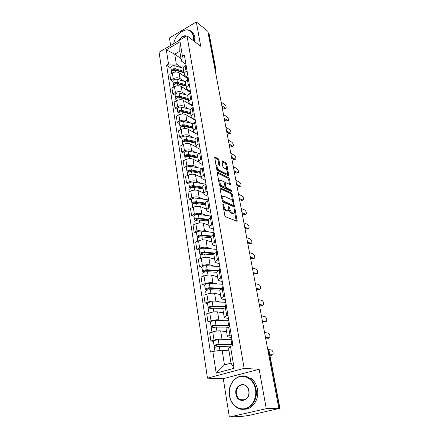 <?xml version="1.0" encoding="UTF-8"?>
<svg xmlns="http://www.w3.org/2000/svg" width="439" height="439" viewBox="0 0 439 439"><rect width="100%" height="100%" fill="white"/><g stroke="black" fill="none" stroke-linecap="round" stroke-linejoin="round"><path stroke-width="0.66" d="M223.155 203.773L222.836 204.305L224.812 215.478L225.635 216.8L237.137 221.3L235.194 209.71L234.399 208.871L234.404 212.931L233.274 213.195L232.357 212.8C231.133 212.092 230.277 210.709 229.795 208.657L229.537 207.235L228.719 206.385L228.708 210.468L227.534 210.742L226.595 210.341C225.333 209.612 224.466 208.212 223.983 206.127L223.155 203.773M218.979 159.95L218.188 158.649L214.655 157.014L216.652 169.24L217.453 170.557L228.84 176.11L226.804 164.137L226.036 162.864L221.997 160.948L222.825 166.425L223.61 167.714L225.437 168.669C227.15 170.189 227.792 171.868 227.364 173.712L226.387 173.866L219.132 170.151C217.371 168.614 216.712 166.913 217.151 165.031L218.194 164.877L219.802 165.459L218.979 159.95L218.068 160.367L217.278 159.066L214.605 157.639M259.142 369.292L223.292 378.692L229.356 417.05L266.264 408.682L259.142 369.292L244.139 368.381L187.009 35.789L200.727 46.271L196.326 21.95L207.806 31.246L278.814 408.177L277.728 408.424L279.616 408.347L268.855 351.376L267.806 349.746M266.264 408.682L278.814 408.177M220.537 187.969L220.148 188.046L220.082 188.693L222.227 200.842L223.045 202.165L234.514 207.01L232.39 194.482L231.611 193.204L220.537 187.969L220.093 188.161M231.545 191.574L220.219 186.191L219.407 184.868L217.31 172.977L227.879 178.278L228.79 177.877L217.766 172.297L217.371 172.362L217.31 172.977M227.879 178.278L228.653 179.551L229.57 179.15L228.79 177.877M229.57 179.15L230.42 184.72L225.651 182.619L225.278 182.684L225.218 183.315L225.822 186.657L226.617 187.952L231.216 190.158L231.721 191.503M229.356 417.05L242.674 416.304L249.012 415.431L279.616 408.347M223.292 378.692L207.46 378.16L159.072 52.219L187.009 35.789M196.326 21.95L169.449 37.963L170.628 45.42M208.053 32.546L209.101 33.682L215.983 70.103M231.649 337.596L227.413 336.702C227.457 336.285 228.318 335.824 229.998 335.303L231.205 334.941M226.595 331.747L220.658 330.896C218.424 330.704 215.785 331.028 212.739 331.873L214.023 340.088C217.085 339.254 219.736 338.919 221.975 339.078L226.727 339.671M214.023 340.088L210.912 341.015L213.409 341.312M229.816 326.632L228.615 327C226.947 327.527 226.096 328.01 226.052 328.449L226.063 328.509M212.739 331.873L209.65 332.822L210.912 341.015M228.445 318.451L225.191 317.88L224.219 317.326C224.258 316.859 225.103 316.354 226.749 315.817L227.94 315.438M210.435 322.182L207.949 321.782L211.016 320.81C214.034 319.949 216.657 319.636 218.885 319.872L223.55 320.657M226.584 307.322L225.399 307.712C223.764 308.26 222.924 308.782 222.891 309.27L222.908 309.341M223.506 312.985L217.596 311.888C215.373 311.619 212.761 311.92 209.765 312.793L206.72 313.786L207.949 321.782M225.317 299.755L222.079 299.052L221.108 298.416C221.13 297.894 221.958 297.357 223.583 296.791L224.757 296.396M207.526 303.503L205.057 303.003L208.075 301.994C211.055 301.105 213.65 300.814 215.862 301.127L220.46 302.092M223.435 288.478L222.266 288.878C220.652 289.455 219.835 290.009 219.807 290.547L219.824 290.623M220.488 294.662L214.605 293.323C212.399 292.983 209.815 293.263 206.857 294.163L203.855 295.195L205.057 303.003M222.266 281.498L219.039 280.664L218.062 279.95C218.079 279.385 218.891 278.809 220.493 278.222L221.646 277.81M204.689 285.257L202.231 284.664L205.211 283.616C208.146 282.7 210.715 282.431 212.915 282.815L217.453 283.951M220.356 270.078L219.204 270.495C217.612 271.088 216.811 271.681 216.8 272.268L216.811 272.35M217.535 276.757L211.686 275.193C209.491 274.781 206.934 275.039 204.014 275.966L201.057 277.036L202.231 284.664M219.28 263.658L216.07 262.703L215.094 261.913C215.099 261.304 215.895 260.695 217.47 260.086L218.611 259.663M201.913 267.428L199.471 266.747L202.406 265.661C205.304 264.717 207.845 264.476 210.029 264.926L214.523 266.221M217.349 252.112L216.218 252.54C214.649 253.155 213.859 253.78 213.859 254.411L213.87 254.499M214.655 259.251L208.832 257.479C206.654 257.002 204.124 257.238 201.243 258.192L198.324 259.295L199.471 266.747M216.367 246.224L213.167 245.154L212.191 244.293C212.191 243.64 212.97 242.997 214.523 242.372L215.648 241.933M199.207 250.005L196.776 249.242L199.668 248.123C202.527 247.152 205.04 246.927 207.213 247.448L211.664 248.897M214.413 234.558L213.294 234.997C211.752 235.633 210.978 236.286 210.983 236.961L211 237.055M211.834 242.147L206.045 240.171C203.877 239.628 201.375 239.842 198.532 240.819L195.651 241.955L196.776 249.242M213.513 229.185L210.336 228L209.354 227.073C209.348 226.376 210.111 225.706 211.642 225.059L212.75 224.614M196.557 232.972L194.142 232.132L196.996 230.974C199.816 229.987 202.302 229.778 204.464 230.36L208.865 231.951M211.543 217.404L210.44 217.859C208.92 218.512 208.163 219.193 208.174 219.906L198.143 218.803L195.059 220.296L194.499 219.763L193.917 215.999M209.079 225.416L203.317 223.248C201.161 222.644 198.686 222.842 195.882 223.841L193.045 225.004L194.142 232.132M210.725 212.52L207.565 211.236L206.582 210.243C206.566 209.507 207.312 208.81 208.827 208.146L209.919 207.685M193.967 216.323L191.563 215.401L194.378 214.216C197.16 213.206 199.624 213.019 201.77 213.656L206.138 215.384M208.739 200.639L207.652 201.1C206.149 201.775 205.408 202.483 205.425 203.235L205.447 203.345M206.385 209.057L200.65 206.698C198.51 206.039 196.057 206.215 193.292 207.235L190.488 208.432L191.563 215.401M207.998 196.228L204.854 194.839L203.872 193.786C203.85 193.017 204.579 192.287 206.072 191.607L207.148 191.135M191.431 200.036L189.044 199.037L191.821 197.824C194.57 196.793 197.007 196.623 199.136 197.32L203.471 199.18M205.995 184.248L204.925 184.72C203.444 185.412 202.714 186.147 202.741 186.937L202.758 187.047M203.745 193.045L198.044 190.515C195.915 189.796 193.489 189.961 190.756 190.998L187.991 192.222L189.044 199.037M205.337 180.286L202.203 178.805L201.221 177.696C201.188 176.884 201.907 176.132 203.378 175.435L204.442 174.958M188.951 184.1L186.575 183.036L189.319 181.795C192.03 180.742 194.444 180.588 196.562 181.34L200.859 183.326M203.317 168.219L202.258 168.702C200.799 169.405 200.08 170.167 200.113 170.99L200.135 171.111M201.166 177.383L195.492 174.684C193.379 173.91 190.976 174.058 188.276 175.117L185.549 176.368L186.575 183.036M202.725 164.691L199.608 163.116L198.626 161.953C198.587 161.108 199.295 160.334 200.744 159.62L201.797 159.132M186.526 168.51L184.166 167.374L186.871 166.112C189.549 165.042 191.942 164.905 194.043 165.706L198.307 167.808M200.694 152.542L199.652 153.035C198.208 153.754 197.506 154.539 197.545 155.395L197.566 155.516M198.642 162.051L192.995 159.192C190.899 158.369 188.518 158.501 185.851 159.576L183.162 160.85L184.166 167.374M200.173 149.43L197.073 147.767L196.09 146.549C196.046 145.677 196.738 144.875 198.17 144.151L199.207 143.652M184.155 153.249L181.806 152.053L184.479 150.764C187.124 149.672 189.489 149.556 191.58 150.401L195.81 152.624M198.126 137.198L197.095 137.703C195.673 138.433 194.987 139.245 195.031 140.134L195.053 140.26M196.299 147.114L190.553 144.025C188.468 143.158 186.109 143.273 183.48 144.365L180.824 145.666L181.806 152.053M197.671 134.488L194.587 132.743L193.604 131.475C193.555 130.57 194.236 129.746 195.651 129.006L196.672 128.501M181.828 138.312L179.496 137.05L182.13 135.739C184.742 134.636 187.091 134.532 189.165 135.426L193.369 137.753M195.613 122.185L194.598 122.7C193.193 123.441 192.518 124.275 192.567 125.192L192.589 125.324M197.687 134.575L188.161 129.181C186.092 128.27 183.754 128.369 181.153 129.478L178.53 130.8L179.496 137.05M195.223 119.858L192.156 118.031L191.174 116.719C191.119 115.781 191.788 114.941 193.182 114.189L194.192 113.674M179.556 123.683L177.235 122.366L179.836 121.032C182.415 119.913 184.742 119.82 186.805 120.758L190.976 123.189M193.155 107.495L192.156 108.01C190.767 108.768 190.103 109.618 190.158 110.568L190.186 110.705M195.295 120.281L185.818 114.65C183.76 113.69 181.45 113.772 178.882 114.897L176.291 116.242L177.235 122.366M192.831 105.53L189.774 103.631L188.792 102.271C188.732 101.305 189.39 100.443 190.767 99.68L191.761 99.154M177.323 109.355L175.018 107.983L177.592 106.628C180.138 105.492 182.437 105.415 184.49 106.397L188.633 108.927M190.751 93.106L189.758 93.633C188.391 94.401 187.738 95.274 187.804 96.245L187.826 96.388M192.951 106.271L183.524 100.41C181.483 99.412 179.189 99.483 176.654 100.624L174.096 101.985L175.018 107.983M190.482 91.499L187.448 89.523L186.465 88.118C186.399 87.131 187.041 86.247 188.402 85.473L189.385 84.941M175.145 95.318L172.845 93.897L175.386 92.519C177.905 91.372 180.188 91.312 182.223 92.333L186.339 94.956M188.391 79.015L187.415 79.552C186.065 80.332 185.423 81.22 185.488 82.219L185.516 82.362M190.658 92.541L181.28 86.467C179.249 85.429 176.977 85.484 174.47 86.637L171.945 88.019L172.845 93.897M188.183 77.747L185.159 75.706L184.177 74.257C184.111 73.242 184.742 72.347 186.087 71.557L187.058 71.019M173.004 81.572L170.722 80.09L173.229 78.696C175.721 77.538 177.976 77.489 180.006 78.548L184.095 81.259M186.087 65.213L185.121 65.757C183.787 66.547 183.156 67.452 183.228 68.479L183.25 68.627M188.342 79.042L179.079 72.803C177.06 71.727 174.81 71.771 172.329 72.934L169.833 74.339L170.722 80.09M229.004 350.887L222.112 350.201L224.466 364.919L231.013 363.124L228.582 348.336L230.475 346.316L232.988 345.586L184.385 55.051L182.415 56.176L181.4 61.092L179.781 51.259L174.722 54.184L176.291 63.99L181.889 67.842M230.475 346.316L234.113 368.283L216.186 373.106L212.844 351.419L222.112 350.201M176.291 63.99L168.527 64.116L166.617 65.208L210.418 352.122L212.844 351.419M168.527 64.116L166.321 49.794L180.023 41.754L182.415 56.176M244.139 368.381L207.46 378.16M180.989 58.606L174.722 54.184L166.321 49.794M185.927 64.27L181.4 61.092M170.908 68.094L166.617 65.208M234.113 368.283L231.013 363.124M216.186 373.106L224.466 364.919M179.781 51.259L180.023 41.754M223.517 208.141L225.635 210.731L226.595 210.341M227.825 210.83L226.579 211.132L225.635 210.731M228.988 209.661C229.553 211.45 230.36 212.624 231.413 213.189L232.357 212.8M233.543 213.277L232.33 213.579L231.413 213.189M236.281 221.179L234.656 212.262M232.708 201.66L231.463 194.878L230.684 193.599L220.071 188.6M233.658 206.862L233.394 205.386M222.913 200.102L223.484 201.024L233.235 205.37L233.532 204.848L233.257 203.383C232.785 201.369 231.946 200.003 230.733 199.268L224.077 196.222L222.864 196.48L222.913 200.102L222.15 200.42M222.359 201.298L223.484 201.024M233.301 205.392L232.302 205.759L222.535 201.424M222.836 196.524L221.92 196.881L221.657 197.599M228.653 179.551L229.559 184.495L230.48 184.095M224.867 186.921L225.684 188.358L230.288 190.553L231.216 190.158M230.771 191.217L230.288 190.553M220.971 180.325L219.944 180.506C219.484 182.448 220.148 184.182 221.931 185.708L224.527 186.954L224.9 186.882L224.96 186.246L224.356 182.893L223.561 181.592L220.971 180.325M219.857 180.659L219.006 180.917L218.809 181.461M219.248 183.941L220.993 186.114L221.931 185.708M224.647 186.992L223.594 187.354L220.993 186.114M218.94 165.267L218.068 160.367M217.058 165.207L216.054 165.871M216.52 168.488L218.205 170.568L219.132 170.151M226.749 173.987L225.47 174.272L218.205 170.568M227.001 170.562L225.898 164.548L225.13 163.275L221.947 161.568M227.989 175.918L227.517 173.361M232.824 344.61L218.057 344.747L214.633 345.866L214.078 345.625L213.387 341.169M232.911 345.142L232.654 344.549M232.725 344.011L219.006 344.346C216.35 344.566 214.709 344.994 214.078 345.625M231.984 339.588L218.293 339.846C215.642 340.055 214.007 340.488 213.381 341.141M232.11 344.445L232.665 344.588M216.186 346.942L215.911 345.18M269.787 354.739L272.921 354.761C273.486 352.687 272.992 351.09 271.434 349.96L267.768 349.548M231.084 346.141L219.346 346.475C216.685 346.7 215.039 347.128 214.408 347.754L214.413 347.781M228.971 350.706L227.66 350.75M271.565 355.222L269.875 355.2M214.869 347.375L214.633 345.866M229.663 325.705L215.006 325.464L211.636 326.649L211.082 326.358L210.407 322.012M229.762 326.314L229.493 325.634M229.548 325.025L215.939 325.03C213.31 325.211 211.691 325.65 211.082 326.358M228.823 320.706L215.242 320.64C212.619 320.81 211.005 321.255 210.402 321.974M228.949 325.502L229.043 326.051L229.575 326.139M213.145 327.554L212.888 325.897M265.502 337.52L269.705 337.816C270.248 335.813 269.755 334.249 268.224 333.113L264.563 332.542M228.467 327.05L216.273 327.115C213.639 327.296 212.015 327.735 211.406 328.432L211.411 328.465M226.546 331.44L224.576 331.456M268.41 338.26L265.606 338.057M211.85 328.015L211.636 326.649M229.537 325.897L229.043 326.051M226.573 307.24L224.565 306.877L212.032 306.636L208.712 307.876L208.157 307.541L207.493 303.3M226.442 306.477L212.948 306.175C210.341 306.318 208.744 306.773 208.157 307.541M225.739 302.257L212.267 301.889C209.666 302.016 208.075 302.476 207.488 303.267M225.86 306.998L225.948 307.53M210.182 308.628L209.935 307.075M262.346 320.766L266.001 321.441L266.561 321.222C267.082 319.29 266.588 317.754 265.079 316.612L261.43 315.893M223.753 308.387L213.272 308.211C210.66 308.354 209.063 308.809 208.47 309.572L208.476 309.61M223.451 312.645L221.547 312.623M265.315 321.65L262.462 321.37M208.904 309.111L208.712 307.876M255.482 389.267C253.994 380.613 246.537 374.818 239.71 376.678C232.862 378.413 228.165 387.203 229.559 395.638C230.848 404.094 238.059 410.273 245.083 408.599C252.123 407.063 257.067 397.888 255.482 389.267M229.454 395.709C226.837 382.446 239.886 370.796 249.462 378.182C252.886 380.706 255.064 384.372 256.003 389.184C258.845 402.404 245.933 414.218 236.495 407.337C232.714 404.731 230.365 400.856 229.454 395.709M248.886 390.886C250.954 401.175 237.241 404.385 235.93 394.068C233.921 384.01 247.376 380.547 248.886 390.886M236.445 393.992C236.873 396.34 237.943 398.113 239.65 399.309C244.046 402.563 250.054 397.108 248.765 390.968C248.331 388.691 247.3 386.962 245.67 385.782C241.247 382.418 235.205 387.84 236.445 393.992M249.462 378.182L250.916 378.237C254.335 380.75 256.513 384.405 257.452 389.201C259.498 399.232 252.387 409.779 244.029 409.214M192.93 40.311L193.089 35.663C192.123 31.509 189.599 29.649 185.527 30.077C179.255 31.838 175.315 36.355 173.696 43.62M173.668 43.631L174.107 41.628M185.527 30.077L185.757 29.94C188.271 29.583 190.29 30.247 191.821 31.932L193.511 35.663L193.314 40.602M191.607 31.696L193.144 32.963L194.828 36.684L194.631 41.612M179.046 40.47C181.126 36.602 183.634 35.125 186.559 36.053M186.185 36.272C183.705 35.751 181.548 37.019 179.705 40.086M222.403 288.835L209.123 288.247L205.853 289.548L205.298 289.169L204.651 285.032M223.413 288.357L210.023 287.759C207.444 287.863 205.869 288.33 205.298 289.169M222.721 284.231L209.359 283.572C206.785 283.665 205.216 284.137 204.645 284.988M207.285 290.146L207.054 288.686M259.257 304.364L262.901 305.182L263.482 304.968C263.976 303.108 263.482 301.598 262.001 300.446L258.357 299.59M219.983 290.124L210.341 289.745C207.757 289.855 206.176 290.322 205.606 291.15L205.611 291.189M220.427 294.289L218.578 294.229M262.281 305.379L259.383 305.028M206.028 290.656L205.853 289.548M218.002 271.017L206.281 270.287L203.065 271.637L202.505 271.214L201.874 267.175M219.774 266.621L206.517 265.683C203.97 265.738 202.417 266.221 201.869 267.131M219.127 270.523L207.17 269.771C204.612 269.837 203.059 270.32 202.505 271.214M217.887 271.077L217.568 270.989M204.453 272.092L204.239 270.726M256.228 288.291L259.866 289.246L260.459 289.049C260.936 287.249 260.442 285.767 258.977 284.609L255.35 283.616M216.8 272.279L207.477 271.714C204.92 271.785 203.361 272.262 202.807 273.151L202.813 273.195M217.47 276.356L215.67 276.257M259.301 289.433L258.708 289.63L256.365 289.016M203.219 272.624L203.065 271.637M214.265 253.627L203.509 252.732L200.338 254.137L199.778 253.676L199.163 249.731M216.893 249.401L203.745 248.194C201.216 248.222 199.685 248.715 199.152 249.681M215.028 253.083L204.376 252.195C201.847 252.227 200.31 252.721 199.778 253.676M214.073 253.835L213.113 253.528M201.693 254.455L201.49 253.171M253.265 272.542L256.886 273.634L257.501 273.442C257.956 271.708 257.463 270.254 256.019 269.091L252.398 267.96M213.93 254.845L204.678 254.093C202.143 254.126 200.607 254.62 200.069 255.564L200.074 255.613M214.583 258.829L212.822 258.697M256.925 273.645L255.745 274.029L253.413 273.332M200.469 255.004L200.338 254.137M211.033 236.632L200.793 235.578L197.671 237.027L197.106 236.528L196.507 232.675M214.078 232.566L201.029 231.106C198.527 231.095 197.018 231.605 196.502 232.626M211.477 236.034L201.649 235.013C199.141 235.013 197.627 235.518 197.106 236.528M211.011 237.126L209.002 236.423M198.988 237.214L198.801 236.017M250.356 257.117L253.972 258.33L254.598 258.154C255.032 256.475 254.543 255.048 253.122 253.879L249.511 252.623M211.121 237.801L201.945 236.868C199.432 236.873 197.918 237.373 197.396 238.377L197.402 238.426M211.763 241.697L210.034 241.532M254.049 258.351L252.848 258.736L250.515 257.956M197.786 237.784L197.671 237.027M211.324 216.098L198.379 214.397C195.898 214.358 194.406 214.874 193.906 215.95M208.305 219.368L198.988 218.221C196.502 218.188 195.004 218.704 194.499 219.763M208.333 220.883L205.172 219.665M196.348 220.362L196.173 219.248M247.508 241.988L251.113 243.327L251.75 243.168C252.167 241.538 251.679 240.138 250.279 238.964L246.68 237.587M208.377 221.135L199.273 220.032C196.787 220.005 195.289 220.515 194.784 221.574L194.79 221.624M209.002 224.944L207.301 224.746M251.229 243.365L250 243.744L247.678 242.888M195.163 220.949L195.059 220.296M205.523 203.806L195.547 202.401L193.423 203.158L193.692 203.427L192.512 203.937L191.953 203.367L191.377 199.696M208.629 199.986L195.783 198.055C193.325 197.989 191.854 198.516 191.371 199.635M205.425 203.081L196.376 201.797C193.917 201.731 192.441 202.258 191.953 203.367M205.172 204.761L201.578 203.252M193.764 203.883L193.599 202.84M244.715 227.166L248.309 228.62L248.962 228.472C249.363 226.897 248.869 225.52 247.492 224.334L243.903 222.847M205.688 204.832L196.661 203.57C194.192 203.509 192.716 204.031 192.227 205.139L192.233 205.194M206.303 208.563L204.634 208.333M248.463 228.664L247.206 229.043L244.891 228.11M192.595 204.486L192.512 203.937M202.906 187.936L193.012 186.356L190.916 187.124L191.184 187.415L190.016 187.936L189.456 187.332L188.896 183.738M205.995 184.226L193.248 182.075C190.811 181.976 189.357 182.509 188.885 183.683M202.78 187.168L193.829 185.73C191.388 185.642 189.928 186.174 189.456 187.332M201.347 188.611L198.17 187.179M191.239 187.76L191.086 186.8M241.977 212.624L245.56 214.194L246.224 214.062C246.608 212.536 246.12 211.181 244.759 209.99L241.176 208.393M203.059 188.885L194.104 187.464C191.662 187.376 190.202 187.908 189.725 189.061L189.736 189.121M203.663 192.534L202.017 192.277M245.747 214.248L244.474 214.627L242.163 213.623M190.087 188.38L190.016 187.936M200.349 172.395L190.531 170.656C189.368 170.601 188.682 170.859 188.457 171.44L188.726 171.742L187.574 172.275L187.014 171.638L186.471 168.132M202.516 168.587L190.767 166.436C188.353 166.31 186.915 166.853 186.46 168.066M200.217 171.594L191.333 170.014C188.913 169.893 187.475 170.436 187.014 171.638M197.742 172.79L194.938 171.44M188.765 171.989L188.627 171.1M239.288 198.368L242.86 200.041L243.541 199.926C243.903 198.45 243.415 197.111 242.076 195.92L238.509 194.214M200.491 173.279L191.602 171.709C189.182 171.594 187.738 172.137 187.277 173.334L187.288 173.394M201.078 176.851L199.454 176.571M243.085 200.113L241.79 200.486L239.485 199.41M187.629 172.626L187.574 172.275M197.841 157.189L188.101 155.296C186.954 155.225 186.268 155.488 186.054 156.086L186.323 156.405L185.187 156.948L184.627 156.284L184.089 152.849M197.704 156.355L188.891 154.632C186.493 154.49 185.071 155.038 184.627 156.284M199.158 153.288L188.336 151.131C185.944 150.978 184.528 151.532 184.084 152.788M194.329 157.294L191.848 156.026M186.345 156.558L186.218 155.735M236.654 184.38L240.215 186.158L240.907 186.059C241.252 184.627 240.77 183.31 239.442 182.114L235.886 180.308M197.973 158.002L189.154 156.295C186.756 156.152 185.335 156.701 184.885 157.941L184.896 158.007M198.549 161.497L196.946 161.195M240.473 186.24L239.156 186.613L236.857 185.472M195.388 142.302L185.724 140.255C184.583 140.173 183.908 140.442 183.705 141.062L183.968 141.391L182.849 141.945L182.289 141.254L181.768 137.895M195.245 141.435L186.504 139.575C184.128 139.404 182.723 139.964 182.289 141.254M196.063 138.334L185.955 136.15C183.584 135.975 182.185 136.534 181.757 137.83M191.08 142.11L188.885 140.924M183.979 141.457L183.859 140.699M234.069 170.661L237.62 172.538L238.317 172.45C238.651 171.062 238.168 169.767 236.862 168.571L233.318 166.661M195.509 143.048L186.762 141.204C184.38 141.034 182.975 141.594 182.542 142.873L182.553 142.938M196.074 146.472L194.493 146.143M237.911 172.631L236.572 172.999L234.283 171.792M192.984 127.722L183.398 125.532C182.267 125.439 181.598 125.713 181.4 126.35L181.642 126.679M192.836 126.827L184.161 124.835C181.806 124.643 180.418 125.208 179.995 126.536L180.572 127.348M193.187 123.705L183.628 121.477C181.28 121.279 179.897 121.85 179.474 123.183L179.485 123.249M187.974 127.239L186.043 126.136M231.534 157.195L235.068 159.165L235.781 159.099C236.1 157.755 235.617 156.476 234.327 155.274L230.793 153.271M193.1 128.402L184.413 126.427C182.059 126.234 180.67 126.8 180.248 128.122L180.253 128.193M193.67 131.76L192.09 131.404M235.392 159.275L234.036 159.637L231.754 158.369M180.846 127.107L180.555 127.255M190.636 113.438L181.115 111.111C179.995 111.012 179.337 111.287 179.145 111.94L179.31 112.225M190.482 112.516L181.872 110.403C179.535 110.184 178.163 110.76 177.757 112.121L178.344 112.85M190.488 109.388L181.351 107.116C179.019 106.891 177.652 107.467 177.246 108.839L177.257 108.91M185.006 112.664L183.304 111.649M229.043 143.981L232.566 146.044L233.285 145.995C233.592 144.683 233.109 143.427 231.841 142.22L228.318 140.129M192.205 118.442L193.275 118.7M195.146 120.187L195.075 119.77M190.735 114.058L182.119 111.961C179.781 111.747 178.41 112.318 177.998 113.679L178.009 113.75M191.426 117.378L189.73 116.972M232.922 146.165L231.545 146.522L229.273 145.194M188.331 99.444L178.882 96.992C177.773 96.876 177.126 97.156 176.933 97.826L177.043 98.062M188.172 98.495L179.628 96.267C177.312 96.026 175.957 96.607 175.562 98.001L176.077 98.748M187.941 95.378L179.117 93.041C176.807 92.799 175.452 93.381 175.057 94.786L175.073 94.857M192.178 105.13L192.776 106.024M182.152 98.38L180.654 97.453M226.601 131.009L230.113 133.16L230.837 133.127C231.133 131.854 230.651 130.613 229.394 129.406L225.887 127.228M189.884 104.367L192.864 105.744M192.803 106.178L192.699 105.541M188.419 100.01L179.869 97.793C177.554 97.557 176.193 98.133 175.798 99.527L175.809 99.598M189.385 103.335L187.426 102.836M230.491 133.291L229.098 133.643L226.837 132.26M192.666 105.508L192.277 105.711M186.07 85.731L176.697 83.152C175.595 83.031 174.952 83.311 174.766 83.997L174.832 84.184M185.911 84.754L177.427 82.411C175.134 82.153 173.795 82.741 173.41 84.173L173.882 84.903M185.521 81.659L176.928 79.256C174.64 78.993 173.301 79.58 172.917 81.017L172.928 81.094M189.884 91.367L190.01 92.124M179.403 84.387L178.097 83.536M224.203 118.272L227.698 120.505L228.434 120.495C228.719 119.26 228.236 118.036 226.996 116.818L223.5 114.557M187.612 90.571L190.564 92.003M190.51 92.448L190.4 91.795M186.152 86.242L177.663 83.909C175.37 83.651 174.025 84.239 173.641 85.665L173.652 85.737M187.651 89.66L185.159 88.985M228.104 120.654L226.7 120.999L224.444 119.562M190.444 92.064L190.153 92.217M183.853 72.292L174.552 69.592C173.46 69.461 172.823 69.746 172.648 70.449L172.681 70.58M183.689 71.294L175.276 68.841C172.999 68.561 171.676 69.153 171.298 70.613L171.737 71.343M183.217 68.232L174.782 65.746C172.511 65.466 171.194 66.059 170.82 67.524L170.831 67.601M187.76 77.972L187.76 78.652M187.656 78.027L186.855 77.489M176.752 70.668L175.616 69.905M221.843 105.766L225.333 108.082L226.074 108.087C226.343 106.886 225.865 105.678 224.642 104.46L221.157 102.122M185.379 77.05L188.315 78.532M188.26 78.987L188.144 78.323M183.93 72.748L175.507 70.306C173.229 70.031 171.901 70.619 171.528 72.078L171.539 72.155M186.026 76.287L182.942 75.409M225.761 108.241L224.345 108.581L222.096 107.094M174.47 86.637L175.386 92.519M176.654 100.624L177.592 106.628M178.882 114.897L179.836 121.032M181.153 129.478L182.13 135.739M183.48 144.365L184.479 150.764M185.851 159.576L186.871 166.112M188.276 175.117L189.319 181.795M190.756 190.998L191.821 197.824M193.292 207.235L194.378 214.216M195.882 223.841L196.996 230.974M198.532 240.819L199.668 248.123M201.243 258.192L202.406 265.661M204.014 275.966L205.211 283.616M206.857 294.163L208.075 301.994M209.765 312.793L211.016 320.81M172.329 72.934L173.229 78.696M179.079 72.803L180.006 78.548M181.28 86.467L182.223 92.333M187.415 79.552L188.402 85.473M183.524 100.41L184.49 106.397M189.758 93.633L190.767 99.68M185.818 114.65L186.805 120.758M192.156 108.01L193.182 114.189M188.161 129.181L189.165 135.426M194.598 122.7L195.651 129.006M190.553 144.025L191.58 150.401M197.095 137.703L198.17 144.151M192.995 159.192L194.043 165.706M199.652 153.035L200.744 159.62M195.492 174.684L196.562 181.34M202.258 168.702L203.378 175.435M198.044 190.515L199.136 197.32M204.925 184.72L206.072 191.607M200.65 206.698L201.77 213.656M207.652 201.1L208.827 208.146M203.317 223.248L204.464 230.36M210.44 217.859L211.642 225.059M206.045 240.171L207.213 247.448M213.294 234.997L214.523 242.372M208.832 257.479L210.029 264.926M216.218 252.54L217.47 260.086M211.686 275.193L212.915 282.815M219.204 270.495L220.493 278.222M214.605 293.323L215.862 301.127M222.266 288.878L223.583 296.791M217.596 311.888L218.885 319.872M225.399 307.712L226.749 315.817M220.658 330.896L221.975 339.078M228.615 327L229.998 335.303M185.121 65.757L186.087 71.557M268.097 351.299L269.178 351.518L279.928 408.38M214.94 69.104L215.648 69.625L208.755 33.112M215.329 71.178L215.648 69.625L215.993 70.158L215.467 71.903M223.215 206.445L223.983 206.127M226.579 211.132L227.534 210.742M228.796 207.543L229.537 207.235M229.01 208.975L229.795 208.657M232.33 213.579L233.274 213.195M234.475 210.007L235.194 209.71M236.253 220.982L237.203 220.603M222.963 205.013L223.725 204.695M230.684 193.599L231.611 193.204M231.463 194.878L232.39 194.482M233.641 206.725L234.574 206.335M232.302 205.759L233.235 205.37M221.887 198.922L222.65 198.604M217.31 172.5L217.766 172.297M224.494 183.634L225.218 183.315M224.889 187.063L225.822 186.657M225.684 188.358L226.617 187.952M223.594 187.354L224.527 186.954M218.951 165.278L219.862 164.861M225.47 174.272L226.387 173.866M221.936 161.097L222.375 160.893M225.13 163.275L226.036 162.864M225.898 164.548L226.804 164.137M227.984 175.907L228.895 175.501M214.589 157.173L215.05 156.959M217.278 159.066L218.188 158.649M231.754 344.011L231.018 339.583M219.006 344.346L218.293 339.846M219.977 350.481L219.346 346.475M271.181 355.327L272.394 354.997M228.587 324.992L227.863 320.668M215.939 325.03L215.242 320.64M216.888 331.006L216.273 327.115M267.966 338.392L269.162 338.046M225.492 306.422L224.784 302.197M212.948 306.175L212.267 301.889M213.859 311.92L213.272 308.211M264.816 321.803L266.001 321.441M222.469 288.28L221.777 284.148M210.023 287.759L209.359 283.572M210.901 293.285L210.341 289.745M261.732 305.549L262.901 305.182M219.484 270.397L218.836 266.511M207.17 269.771L206.517 265.683M208.009 275.083L207.477 271.714M258.708 289.63L259.866 289.246M216.493 252.436L215.966 249.275M204.376 252.195L203.745 248.194M205.189 257.303L204.678 254.093M255.745 274.029L256.886 273.634M213.568 234.892L213.156 232.418M201.649 235.013L201.029 231.106M202.428 239.93L201.945 236.868M252.848 258.736L253.972 258.33M210.709 217.749L210.407 215.928M198.988 218.221L198.379 214.397M199.734 222.941L199.273 220.032M250 243.744L251.113 243.327M207.916 200.991L207.718 199.8M196.376 201.797L195.783 198.055M197.1 206.335L196.661 203.57M247.206 229.043L248.309 228.62M205.189 184.605L205.09 184.023M193.829 185.73L193.248 182.075M194.521 190.098L194.104 187.464M244.474 214.627L245.56 214.194M191.333 170.014L190.767 166.436M192.002 174.212L191.602 171.709M241.79 200.486L242.86 200.041M188.891 154.632L188.336 151.131M189.533 158.671L189.154 156.295M239.156 186.613L240.215 186.158M186.504 139.575L185.955 136.15M187.118 143.46L186.762 141.204M236.572 172.999L237.62 172.538M181.664 126.668L181.554 125.977M184.161 124.835L183.628 121.477M184.753 128.567L184.413 126.427M234.036 159.637L235.068 159.165M179.392 112.186L179.293 111.555M181.872 110.403L181.351 107.116M182.437 113.986L182.119 111.961M231.545 146.522L232.566 146.044M177.169 98.007L177.082 97.431M179.628 96.267L179.117 93.041M180.171 99.708L179.869 97.793M229.098 133.643L230.113 133.16M174.991 84.112L174.909 83.597M177.427 82.411L176.928 79.256M177.954 85.726L177.663 83.909M226.7 120.999L227.698 120.505M172.856 70.498L172.785 70.037M175.276 68.841L174.782 65.746M175.776 72.023L175.507 70.306M224.345 108.581L225.333 108.082M183.228 68.479L184.177 74.257M226.052 328.449L227.413 336.702M222.891 309.27L224.219 317.326M219.807 290.547L221.108 298.416M216.8 272.268L218.062 279.95M213.859 254.411L215.094 261.913M210.983 236.961L212.191 244.293M208.174 219.906L209.354 227.073M205.425 203.235L206.582 210.243M202.741 186.937L203.872 193.786M200.113 170.99L201.221 177.696M197.545 155.395L198.626 161.953M195.031 140.134L196.09 146.549M192.567 125.192L193.604 131.475M190.158 110.568L191.174 116.719M187.804 96.245L188.792 102.271M185.488 82.219L186.465 88.118M267.823 349.828L269.178 351.502M236.862 221.41L237.137 221.3M221.92 196.881L222.864 196.48M224.389 183.074L225.278 182.684M219.006 180.917L219.944 180.506M216.229 165.454L217.151 165.031M214.94 351.145L214.408 347.754M211.977 332.109L211.406 328.432M209.008 313.04L208.47 309.572M239.65 399.309L245.785 399.221M193.144 32.963L191.821 31.932M206.116 294.421L205.606 291.15M203.284 276.23L202.807 273.151M200.519 258.467L200.069 255.564M197.819 241.099L197.396 238.377M195.179 224.126L194.784 221.574M192.6 207.532L192.227 205.139M190.071 191.305L189.725 189.061M187.601 175.424L187.277 173.334M185.187 159.889L184.885 157.941M182.822 144.689L182.542 142.873M179.995 126.536L179.474 123.183M180.506 129.807L180.248 128.122M177.757 112.121L177.246 108.839M178.239 115.232L177.998 113.679M175.562 98.001L175.057 94.786M176.017 100.959L175.798 99.527M173.41 84.173L172.917 81.017M173.844 86.977L173.641 85.665M171.298 70.613L170.82 67.524M171.715 73.28L171.528 72.078"/></g></svg>
